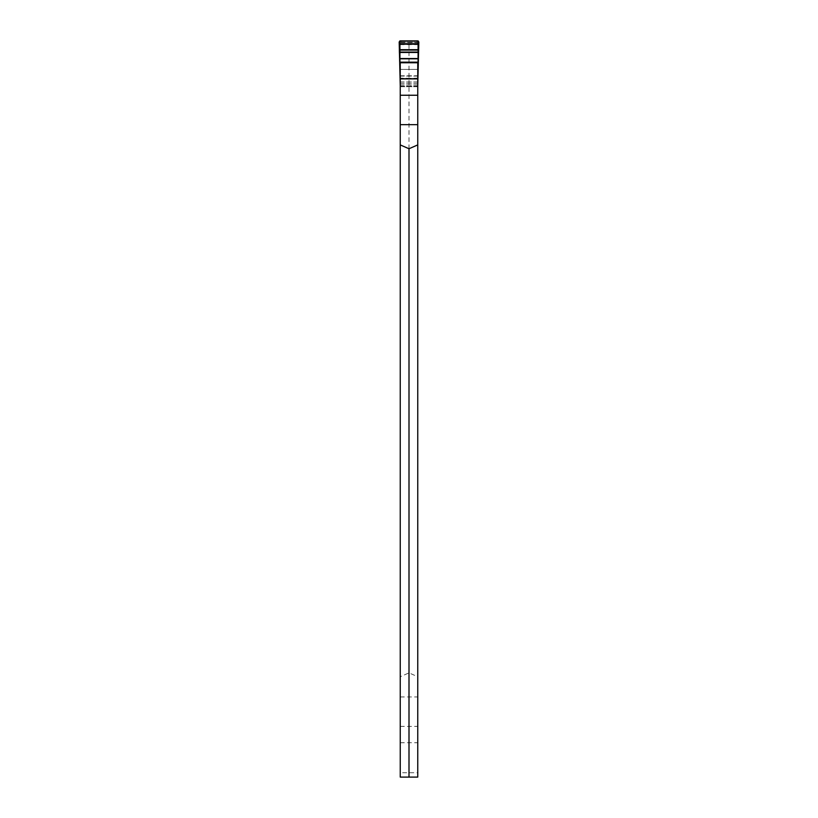 <?xml version="1.0" encoding="UTF-8"?>
<svg xmlns="http://www.w3.org/2000/svg" width="818" height="818" viewBox="0 0 818 818"><rect width="100%" height="100%" fill="white"/><g stroke="black" fill="none" stroke-linecap="round" stroke-linejoin="round"><path stroke-width="0.61" stroke-dasharray="4.09 3.07" d="M417.753 772.724L417.753 777.1L400.247 777.1L400.247 772.724L417.753 772.724L417.753 676.721L409 672.887L400.247 676.721L400.247 772.724M400.247 676.721L400.247 44.53L417.753 44.53L417.753 75.788L400.247 75.788L400.247 44.53L417.753 44.53L417.753 676.721M417.753 85.859L416.526 86.708L417.753 86.708L417.753 78.416L400.247 78.416L400.247 86.708L417.753 86.708L417.753 75.788M400.247 62.628L400.247 78.119L417.753 78.416L400.247 78.416L417.753 78.119L417.753 62.628M416.526 86.708L417.661 86.054A1.309 1.309 0 0 1 416.526 86.708L400.247 86.708L400.247 75.788M399.184 41.953L400.166 43.078L400.166 85.399L401.474 86.708L400.247 85.859M409 44.53L409 672.887M401.147 42.209L400.411 42.536A0.982 0.982 0 0 1 401.147 42.209L416.853 42.209L401.147 42.107L400.166 43.078L400.166 62.781M417.834 85.399L417.834 62.781M417.589 42.536L416.853 42.209A0.982 0.982 0 0 1 417.589 42.536L400.411 42.536M401.474 86.708A1.309 1.309 0 0 1 400.339 86.054L400.166 85.399M418.816 41.953L417.834 43.119L416.853 42.209M400.247 696.967L417.753 696.967M400.247 726.374L417.753 726.374M400.247 742.734L417.753 742.734M417.834 69.407L400.166 69.407L417.834 69.407M417.753 84.898L400.247 84.898M417.753 83.334L400.247 83.334M417.753 81.943L400.247 81.943M417.753 76.074L400.247 76.074M417.753 86.054L400.247 86.054M417.855 40.9L416.853 42.107M401.147 42.107L400.145 40.9M400.166 83.334L417.834 83.334M400.166 84.898L417.834 84.898M400.166 81.943L417.834 81.943M400.166 76.074L417.834 76.074M400.166 75.788L417.834 75.788M400.166 44.653L417.834 44.653M400.166 44.264L417.834 44.264M400.339 86.054L417.661 86.054"/><path stroke-width="1.23" d="M417.753 777.1L400.247 777.1L400.247 62.761L417.753 62.761L417.753 777.1M400.247 144.909L409 148.743L417.753 144.909M409 148.743L409 777.1M400.247 85.859L399.184 41.953L400.145 40.9L417.855 40.9L418.816 41.953L417.753 85.859M399.307 43.712L418.693 43.712M399.409 49.683L418.591 49.683M399.757 58.538L418.243 58.538C418.775 52.413 418.775 46.565 418.254 40.982L399.746 40.982C399.225 46.565 399.225 52.413 399.757 58.538L418.243 58.538M400.247 124.663L417.753 124.663M400.247 78.886L417.753 78.886M400.247 95.246L417.753 95.246M399.399 50.082L418.601 50.082M399.419 52.066L418.581 52.066M399.44 52.454L418.56 52.454M399.777 58.814L418.223 58.814M400.063 62.178L417.937 62.178M400.125 62.628L417.875 62.628"/></g></svg>
